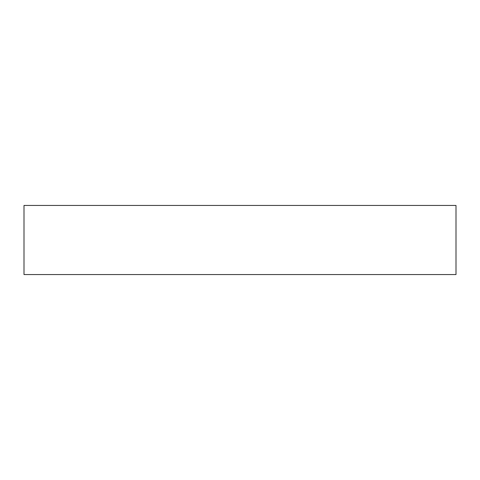 <?xml version="1.0" encoding="UTF-8"?>
<svg xmlns="http://www.w3.org/2000/svg" width="480" height="480" viewBox="0 0 480 480"><rect width="100%" height="100%" fill="white"/><g stroke="black" fill="none" stroke-linecap="round" stroke-linejoin="round"><path stroke-width="0.36" stroke-dasharray="2.4 1.8" d="M24 274.56L24 205.44M456 274.56L456 205.44"/><path stroke-width="0.72" d="M24 240L24 274.56L456 274.56L456 205.44L24 205.44L24 240"/></g></svg>
